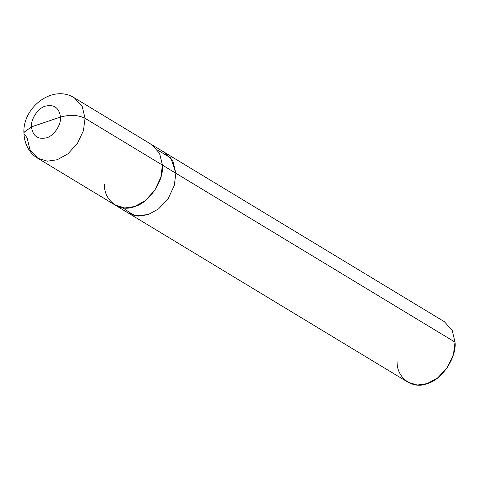 <?xml version="1.0" encoding="UTF-8"?>
<svg xmlns="http://www.w3.org/2000/svg" width="479" height="479" viewBox="0 0 479 479"><rect width="100%" height="100%" fill="white"/><g stroke="black" fill="none" stroke-linecap="round" stroke-linejoin="round"><path stroke-width="0.72" d="M104.482 184.654C103.763 200.761 120.331 212.802 134.605 206.545C148.987 203.126 164.279 180.332 162.411 165.099L85.04 118.295L82.214 106.554L74.365 97.854L82.214 106.554L85.04 118.295C78.053 114.876 69.862 114.475 60.468 117.08C59.198 107.841 54.181 104.194 45.409 106.134C38.218 107.847 30.572 119.241 31.506 126.857C30.572 119.241 38.218 107.847 45.409 106.134C54.181 104.194 59.198 107.841 60.468 117.08L31.506 126.857L24.225 132.102L23.95 133.611L24.225 132.102L31.506 126.857L60.468 117.08C61.408 124.696 53.762 136.09 46.571 137.802C37.799 139.742 32.776 136.096 31.506 126.857C32.776 136.096 37.799 139.742 46.571 137.802C53.762 136.09 61.408 124.696 60.468 117.08C69.862 114.475 78.053 114.876 85.04 118.295L83.436 130.641L77.382 143.55L67.82 153.921L57.24 159.741L47.325 161.178L37.799 158.298L47.325 161.178L57.24 159.741L67.82 153.921L77.382 143.55L83.436 130.641L85.04 118.295L162.411 165.099L160.8 177.446L154.747 190.355L145.185 200.725L134.605 206.545L124.69 207.982L115.164 205.096L128.617 213.233L138.144 216.125L148.059 214.688L158.639 208.862L168.201 198.498L174.254 185.583L175.865 173.242L174.254 185.583L168.195 198.492L158.639 208.856L148.059 214.682L138.144 216.119L128.617 213.233L407.803 382.14L417.329 385.026L427.25 383.589L437.83 377.763L447.386 367.399L453.445 354.484L455.05 342.144L175.865 173.242L174.254 185.583L168.201 198.498L158.639 208.862L148.059 214.688L137.904 216.107L128.617 213.239M27.117 137.85L29.943 149.592L37.799 158.298C31.446 154.807 24.579 146.233 23.95 133.611L27.117 137.85M23.95 133.611C21.956 107.997 52.343 83.813 74.365 97.854L151.729 144.658L159.579 153.358L162.411 165.099L455.05 342.144C456.918 357.37 441.632 380.164 427.25 383.589C412.97 389.84 396.402 377.799 397.121 361.699M122.732 207.784L134.186 215.532L148.059 214.682L158.639 208.856L168.195 198.492L174.254 185.583L175.859 173.242L162.405 165.099M151.723 144.664L165.177 152.801L173.033 161.501L175.859 173.242L170.859 157.974L157.621 150.119M164.77 152.556L172.925 161.279L175.865 173.242L173.033 161.501L164.77 152.556M165.183 152.795L444.368 321.696L452.224 330.402L455.05 342.144M37.799 158.298L115.164 205.096"/></g></svg>
